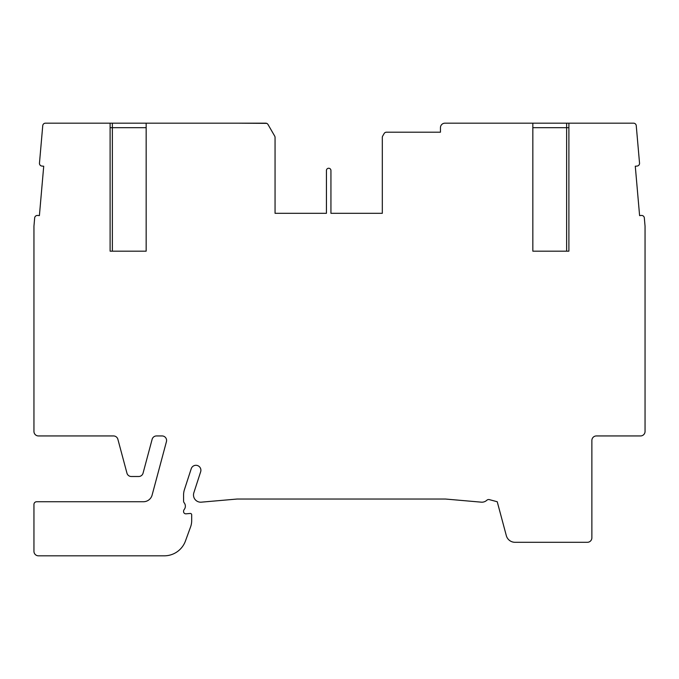 <?xml version="1.0" encoding="UTF-8"?>
<svg xmlns="http://www.w3.org/2000/svg" width="679" height="679" viewBox="0 0 679 679"><rect width="100%" height="100%" fill="white"/><g stroke="black" fill="none" stroke-linecap="round" stroke-linejoin="round"><path stroke-width="1.02" d="M568.892 251.171L532.837 251.171L568.892 251.171L568.892 123.179L633.558 123.179A2.708 2.708 0 0 1 636.248 125.649L639.533 163.138A2.708 2.708 0 0 1 637.072 166.066L635.281 166.228L639.601 215.608L641.392 215.455A2.708 2.708 0 0 1 644.329 217.908L645.042 226.09A2.708 2.708 0 0 1 645.05 226.319L645.05 431.437A4.507 4.507 0 0 1 640.543 435.943L596.374 435.943A4.507 4.507 0 0 0 591.876 440.45L591.876 537.793A4.507 4.507 0 0 1 587.369 542.3L515.013 542.3A9.014 9.014 0 0 1 506.313 535.621L497.232 501.739L489.364 499.634A2.708 2.708 0 0 0 486.818 500.262A7.214 7.214 0 0 1 481.284 502.163L445.925 499.073A9.014 9.014 0 0 0 445.135 499.031L237.472 499.031A9.014 9.014 0 0 0 236.682 499.073L201.332 502.163A7.214 7.214 0 0 1 193.846 492.75L200.653 471.795A4.957 4.957 0 0 0 196.715 465.361A4.957 4.957 0 0 0 191.223 468.731L184.416 489.686A17.128 17.128 0 0 0 183.576 494.983L183.576 501.11A2.665 2.665 0 0 0 184.17 502.783A5.407 5.407 0 0 1 184.17 509.564A2.708 2.708 0 0 0 183.568 511.262L183.568 511.576A2.249 2.249 0 0 0 186.021 513.816L190.213 513.451A1.35 1.35 0 0 1 191.682 514.792L191.682 520.691A18.027 18.027 0 0 1 190.595 526.862L185.452 540.993A22.534 22.534 0 0 1 164.276 555.821L38.457 555.821A4.507 4.507 0 0 1 33.95 551.314L33.95 504.446A2.708 2.708 0 0 1 36.658 501.739L143.413 501.739A9.014 9.014 0 0 0 152.121 495.059L166.44 441.613A4.507 4.507 0 0 0 162.086 435.943L156.493 435.943A4.507 4.507 0 0 0 152.138 439.279L143.057 473.161A4.507 4.507 0 0 1 138.703 476.505L131.302 476.505A4.507 4.507 0 0 1 126.956 473.161L117.874 439.279A4.507 4.507 0 0 0 113.52 435.943L38.457 435.943A4.507 4.507 0 0 1 33.95 431.437L33.95 226.319A2.708 2.708 0 0 1 33.958 226.09L34.671 217.908A2.708 2.708 0 0 1 37.608 215.455L39.399 215.608L43.719 166.228L41.928 166.066A2.708 2.708 0 0 1 39.467 163.138L42.752 125.649A2.708 2.708 0 0 1 45.442 123.179L110.108 123.179L110.108 251.171L146.163 251.171L110.108 251.171M146.163 251.171L146.163 123.179L265.684 123.179A2.708 2.708 0 0 1 268.027 124.537L274.689 136.072A2.708 2.708 0 0 1 275.054 137.43L275.054 213.316L326.429 213.316L326.429 170.497A2.249 2.249 0 0 1 328.687 168.248A2.249 2.249 0 0 1 330.936 170.497L330.936 213.316L382.311 213.316L330.936 213.316M382.311 213.316L382.311 137.43A2.708 2.708 0 0 1 382.676 136.072L384.136 133.551A2.708 2.708 0 0 1 386.478 132.193L440.45 132.193L440.45 127.686A4.507 4.507 0 0 1 444.957 123.179L532.837 123.179L532.837 251.171M568.892 123.179L532.837 123.179M568.892 127.686L532.837 127.686M326.429 213.316L275.054 213.316M268.027 124.537L269.648 127.338M266.669 123.366L238.1 123.179M146.163 123.179L110.108 123.179M146.163 127.686L110.108 127.686M566.634 251.171L566.634 123.179M112.366 123.179L112.366 251.171"/></g></svg>
